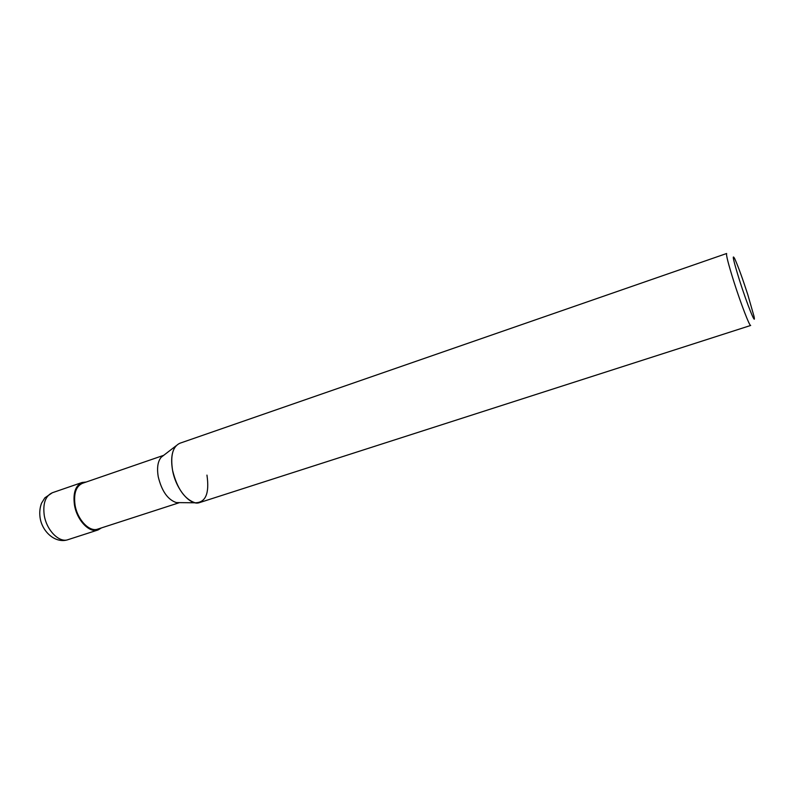 <?xml version="1.0" encoding="UTF-8"?>
<svg xmlns="http://www.w3.org/2000/svg" width="794" height="794" viewBox="0 0 794 794"><rect width="100%" height="100%" fill="white"/><g stroke="black" fill="none" stroke-linecap="round" stroke-linejoin="round"><path stroke-width="1.19" d="M179.305 502.632L176.367 502.592C167.792 499.724 161.748 491.129 158.254 476.817C156.775 467.944 157.758 461.413 161.212 457.235L163.534 455.438M179.484 502.632L97.731 529.112C89.414 532.347 77.256 519.594 75.023 504.845C73.574 493.421 76.045 486.246 82.437 483.318L163.683 455.329M206.956 475.11C209.606 493.55 205.636 502.771 195.056 502.791C184.516 499.178 177.012 488.35 172.566 470.316C170.323 455.647 172.735 446.635 179.791 443.27L726.639 253.504C725.994 254.824 728.336 263.985 733.656 280.987C740.683 303.219 749.715 326.701 750.687 325.461L199.612 502.582C190.401 506.264 175.891 489.332 172.566 470.316C170.66 459.15 171.812 450.992 176.03 445.841L161.212 457.235M739.551 280.391C733.299 260.263 731.731 253.117 734.847 258.963C738.231 266.566 742.559 278.505 747.839 294.782L753.963 316.161C756.523 327.575 747.353 305.015 739.551 280.391M101.493 527.891L97.999 529.975C89.365 533.33 76.75 520.1 74.438 504.795C72.929 492.945 75.499 485.511 82.119 482.474L86.169 482.037M97.999 529.975L68.036 539.662C59.153 543.096 46.389 530.134 44.196 514.978C42.807 503.247 45.526 495.833 52.354 492.737L82.119 482.474M176.367 502.592L195.056 502.791M68.036 539.662C55.451 543.999 41.784 531.603 40.018 517.152C39.402 512.219 39.899 507.574 41.526 503.227L44.851 497.838L52.354 492.737"/></g></svg>
